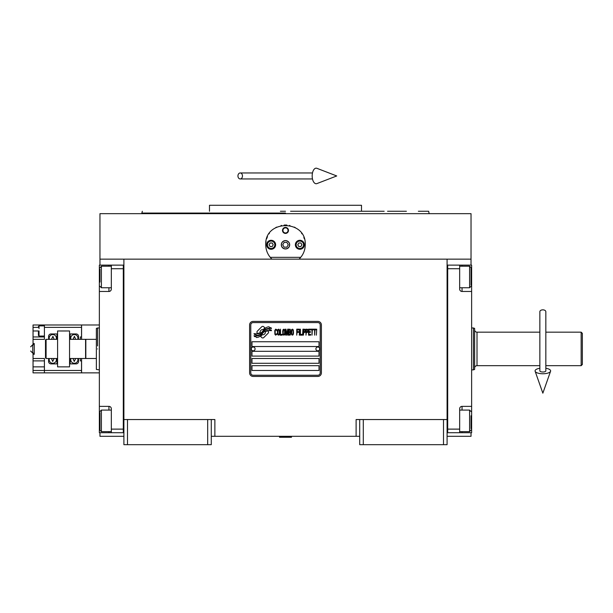<?xml version="1.0" encoding="UTF-8"?>
<svg xmlns="http://www.w3.org/2000/svg" width="613" height="613" viewBox="0 0 613 613"><rect width="100%" height="100%" fill="white"/><g stroke="black" fill="none" stroke-linecap="round" stroke-linejoin="round"><path stroke-width="0.92" d="M359.708 436.303L211.278 436.303M447.092 419.545L447.092 444.678L359.708 444.678L359.708 419.545L447.092 419.545L447.092 259.146L471.029 259.146L471.029 213.661L99.957 213.661L99.957 259.146L447.092 259.146M356.115 436.303L356.115 419.545L359.708 419.545M207.684 444.678L207.684 419.545L211.278 419.545L211.278 444.678L123.895 444.678L123.895 259.146M211.278 419.545L214.872 419.545L214.872 436.303M363.294 444.678L363.294 419.545M123.895 419.545L207.684 419.545M443.498 444.678L443.498 419.545M99.957 432.709L99.957 436.303L123.895 436.303M447.092 436.303L471.029 436.303L471.029 432.709M471.029 265.13L471.029 259.146M99.957 265.13L99.957 259.146M127.489 444.678L127.489 419.545M268.548 332.169A1.494 1.494 0 0 0 268.111 331.112L267.973 330.974A6.942 6.942 0 0 0 265.322 331.625A2.628 2.628 0 0 1 262.18 334.729A10.421 10.421 0 0 1 260.579 336.414L261.697 337.525A1.494 1.494 0 0 0 263.812 337.525L268.111 333.227A1.494 1.494 0 0 0 268.548 332.169M320.208 324.982A2.391 2.391 0 0 0 317.81 322.584L253.177 322.584A2.391 2.391 0 0 0 250.778 324.982L250.778 372.857A2.391 2.391 0 0 0 253.177 375.256L317.81 375.256A2.391 2.391 0 0 0 320.208 372.857L320.208 324.982M251.974 365.677L251.974 370.467L319.005 370.467L319.005 365.677L251.974 365.677M251.974 358.498L251.974 363.287L319.005 363.287L319.005 358.498L251.974 358.498M251.974 351.31L251.974 356.099L319.005 356.099L319.005 351.31L251.974 351.31M251.974 341.74L251.974 346.529L319.005 346.529L319.005 341.74L251.974 341.74M269.574 329.756L269.069 328.913A10.988 10.988 0 0 0 266.502 329.365A5.732 5.732 0 0 0 263.682 331.281A214.374 214.374 0 0 1 262.203 333.104A9.026 9.026 0 0 1 260.119 334.951A5.931 5.931 0 0 1 256.724 335.893A42.581 42.581 0 0 1 254.012 335.725L254.533 336.598L255.943 336.698L256.433 337.51A6.896 6.896 0 0 0 261.973 334.269A9.103 9.103 0 0 1 263.973 331.94A6.168 6.168 0 0 1 268.042 330.522A70.924 70.924 0 0 1 271.498 330.675L271 329.855L269.574 329.756M269.574 327.618L269.092 326.813A6.498 6.498 0 0 0 265.368 328.116A7.892 7.892 0 0 0 263.513 330.085A17.294 17.294 0 0 1 262.379 331.61A5.617 5.617 0 0 1 259.851 333.334A9.448 9.448 0 0 1 256.801 333.824A24.037 24.037 0 0 1 254.004 333.648L254.495 334.46L255.943 334.56L256.403 335.319A7.095 7.095 0 0 0 262.556 332.146A9.111 9.111 0 0 1 264.624 329.894A6.881 6.881 0 0 1 268.172 328.484A14.942 14.942 0 0 1 271.498 328.53L271.007 327.717L269.574 327.618M264.916 327.917L263.805 326.806A1.494 1.494 0 0 0 261.69 326.806L257.391 331.104A1.494 1.494 0 0 0 257.391 333.219L257.529 333.357A6.935 6.935 0 0 0 260.173 332.706A2.628 2.628 0 0 1 263.329 329.595A10.436 10.436 0 0 1 264.916 327.917M276.9 334.261L276.953 333.625L276.156 334.391L275.122 333.625L275.237 330.315L276.156 329.932L276.953 330.698L276.67 329.549L275.635 329.166L274.777 330.568L274.892 334.261L275.635 335.158L276.9 334.261M278.792 329.166L277.819 329.549L277.413 331.204L277.589 334.261L278.333 335.158L279.306 334.775L279.712 333.12L279.536 330.062L278.792 329.166M280.509 329.166L280.172 335.158L282.233 335.158L282.233 334.391L280.509 334.391L280.509 329.166M284.072 329.166L283.091 329.549L282.693 331.204L282.861 334.261L283.612 335.158L284.585 334.775L284.984 333.12L284.815 330.062L284.072 329.166M287.053 335.158L287.857 330.445L288.202 335.158L288.202 329.166L287.681 329.166L286.823 334.514L285.964 329.166L285.443 329.166L285.443 335.158L285.788 330.445L286.593 335.158L287.053 335.158M290.547 332.223L290.317 329.296L288.654 329.166L288.654 335.158L290.317 335.027L290.547 332.223M292.616 329.166L291.642 329.549L291.236 331.204L291.413 334.261L292.156 335.158L293.129 334.775L293.535 333.12L293.359 330.062L292.616 329.166M296.746 335.158L297.09 332.353L298.577 332.353L298.577 331.587L297.09 331.587L297.09 329.932L298.807 329.932L298.807 329.166L296.746 329.166L296.746 335.158M299.267 335.158L299.611 329.166L299.267 335.158M300.416 329.166L300.071 335.158L302.132 335.158L302.132 334.391L300.416 334.391L300.416 329.166M302.592 335.158L302.937 329.166L302.592 335.158M305.519 331.081L305.059 329.296L303.397 329.166L303.397 335.158L303.741 332.484L305.059 332.353L305.519 331.081M308.101 331.081L307.642 329.296L305.979 329.166L305.979 335.158L306.324 332.484L307.642 332.353L308.101 331.081M310.622 335.158L310.622 334.391L308.906 334.391L308.906 332.353L310.393 332.353L310.393 331.587L308.906 331.587L308.906 329.932L310.622 329.932L310.622 329.166L308.561 329.166L308.561 335.158L310.622 335.158M313.266 329.809L313.266 329.166L311.082 329.166L311.082 329.809L312.002 329.809L312.002 335.158L312.346 329.809L313.266 329.809M315.902 329.809L315.902 329.166L313.726 329.166L313.726 329.809L314.638 329.809L314.638 335.158L314.982 329.809L315.902 329.809M316.362 335.158L316.706 329.166L316.362 335.158M278.103 330.062L278.792 329.932L279.306 330.698L279.306 333.625L278.792 334.391L277.819 333.625L278.103 330.062M283.382 330.062L284.072 329.932L284.585 330.698L284.585 333.625L284.072 334.391L283.091 333.625L283.382 330.062M288.999 331.717L288.999 329.932L290.095 329.932L290.263 331.587L288.999 331.717M290.378 332.859L290.263 334.261L288.999 334.391L288.999 332.484L290.378 332.859M291.926 330.062L292.616 329.932L293.129 330.698L293.129 333.625L292.616 334.391L291.642 333.625L291.926 330.062M305.006 331.587L303.741 331.717L303.741 329.809L305.006 329.932L305.006 331.587M307.588 331.587L306.324 331.717L306.324 329.809L307.588 329.932L307.588 331.587M253.177 376.451A3.594 3.594 0 0 1 249.583 372.857L249.583 324.982A3.594 3.594 0 0 1 253.177 321.388L317.81 321.388A3.594 3.594 0 0 1 321.404 324.982L321.404 372.857A3.594 3.594 0 0 1 317.81 376.451L253.177 376.451M251.261 348.866A1.916 1.916 0 0 0 253.115 350.835A1.916 1.916 0 0 0 255.085 348.973A1.916 1.916 0 0 0 253.23 347.004A1.916 1.916 0 0 0 251.261 348.866M315.894 348.866A1.916 1.916 0 0 0 317.756 350.835A1.916 1.916 0 0 0 319.725 348.973A1.916 1.916 0 0 0 317.863 347.004A1.916 1.916 0 0 0 315.894 348.866M270.938 258.134A19.754 19.754 0 0 0 271.934 259.146C267.896 255.192 265.827 250.403 265.743 244.779C264.525 219.301 306.462 219.301 305.243 244.779C305.159 250.403 303.09 255.192 299.052 259.146A19.754 19.754 0 0 0 300.209 257.95M269.383 256.203A19.754 19.754 0 0 1 268.938 255.56M265.981 247.851A19.754 19.754 0 0 1 265.82 246.549M265.866 242.572A19.754 19.754 0 0 1 266.034 241.407M266.67 238.794A19.754 19.754 0 0 1 267.49 236.664M269.061 233.821A19.754 19.754 0 0 1 269.383 233.354M275.689 227.638A19.754 19.754 0 0 1 276.67 227.109M281.03 225.538A19.754 19.754 0 0 1 281.528 225.431M284.125 225.078A19.754 19.754 0 0 1 285.42 225.032M285.497 225.032A19.754 19.754 0 0 1 286.892 225.078M289.443 225.431A19.754 19.754 0 0 1 289.964 225.546M294.301 227.101A19.754 19.754 0 0 1 295.313 227.645M301.596 233.346A19.754 19.754 0 0 1 301.933 233.829M303.833 237.461A19.754 19.754 0 0 1 304.309 238.771M305.167 246.518A19.754 19.754 0 0 1 304.906 248.418M302.04 255.567A19.754 19.754 0 0 1 301.542 256.288M300.73 257.345L270.256 257.345M281.421 244.779A4.069 4.069 0 0 0 285.489 248.847A4.069 4.069 0 0 0 289.566 244.779A4.069 4.069 0 0 0 285.489 240.71A4.069 4.069 0 0 0 281.421 244.779M282.501 230.419A2.996 2.996 0 0 1 285.489 227.423A2.996 2.996 0 0 1 288.485 230.419A2.996 2.996 0 0 1 285.489 233.407A2.996 2.996 0 0 1 282.501 230.419M266.64 244.779A4.49 4.49 0 0 0 271.13 249.269A4.49 4.49 0 0 0 275.62 244.779A4.49 4.49 0 0 0 271.13 240.288A4.49 4.49 0 0 0 266.64 244.779M295.366 244.779A4.49 4.49 0 0 0 299.857 249.269A4.49 4.49 0 0 0 304.347 244.779A4.49 4.49 0 0 0 299.857 240.288A4.49 4.49 0 0 0 295.366 244.779M271.13 248.487A3.709 3.709 0 0 0 274.839 244.779A3.709 3.709 0 0 0 271.13 241.07A3.709 3.709 0 0 0 267.421 244.779A3.709 3.709 0 0 0 271.13 248.487M271.13 248.97A4.191 4.191 0 0 0 275.321 244.779A4.191 4.191 0 0 0 271.13 240.587A4.191 4.191 0 0 0 266.939 244.779A4.191 4.191 0 0 0 271.13 248.97M270.095 242.986L269.053 244.779L270.095 246.579L272.164 246.579L273.199 244.779L272.164 242.986L270.095 242.986M299.857 248.487A3.709 3.709 0 0 0 303.565 244.779A3.709 3.709 0 0 0 299.857 241.07A3.709 3.709 0 0 0 296.148 244.779A3.709 3.709 0 0 0 299.857 248.487M299.857 248.97A4.191 4.191 0 0 0 304.048 244.779A4.191 4.191 0 0 0 299.857 240.587A4.191 4.191 0 0 0 295.665 244.779A4.191 4.191 0 0 0 299.857 248.97M298.822 242.986L297.78 244.779L298.822 246.579L300.891 246.579L301.933 244.779L300.891 242.986L298.822 242.986M282.938 230.419A2.559 2.559 0 0 0 285.489 232.971A2.559 2.559 0 0 0 288.049 230.419A2.559 2.559 0 0 0 285.489 227.86A2.559 2.559 0 0 0 282.938 230.419M285.489 248.97A4.191 4.191 0 0 0 289.681 244.779A4.191 4.191 0 0 0 285.489 240.587A4.191 4.191 0 0 0 281.306 244.779A4.191 4.191 0 0 0 285.489 248.97M282.731 244.779L284.11 247.177L286.876 247.177L288.256 244.779L286.876 242.388L284.11 242.388L282.731 244.779M406.388 211.263L387.554 211.263M280.402 211.263L285.489 211.263M142.331 211.263L141.848 213.063L285.489 213.063M280.172 205.278L281.359 205.278M293.65 205.278L288.21 205.278M384.175 211.263L361.501 211.263L361.501 205.278L209.485 205.278L209.485 211.263M361.501 211.263L290.577 211.263M429.131 213.661L428.656 211.263L418.357 211.263M447.092 432.709L471.627 432.709L471.627 406.373L462.049 406.373L462.049 410.089M459.658 432.709L459.658 429.123L447.689 429.123L447.689 268.724L459.658 268.724L459.658 289.068A2.391 2.391 0 0 0 462.049 291.466L471.627 291.466L471.627 280.693L471.029 280.693M459.658 429.123L459.658 408.771A2.391 2.391 0 0 1 462.049 406.373M471.627 406.373L471.627 291.466M447.092 265.123L459.658 265.13L459.658 268.724M459.658 265.13L462.049 265.13L462.049 266.203M471.627 280.693L471.627 265.13L462.049 265.13M447.689 265.123L447.689 432.709M459.658 410.089L469.589 410.089L469.589 431.636L459.658 431.636M471.029 415.76L471.029 428.679M469.589 431.636L471.029 430.012M469.589 270.072L469.589 266.203L471.029 267.636L471.029 285.175M459.658 266.203L469.589 266.203L469.589 287.75L459.658 287.75M471.029 279.88L471.029 271.865M471.029 274.892L471.029 273.199M123.895 265.138L99.36 265.13L99.36 291.466L108.938 291.466L108.938 287.75M111.328 265.13L111.328 268.724L123.297 268.724L123.297 429.123L111.328 429.123L111.328 408.771A2.391 2.391 0 0 0 108.938 406.373L99.36 406.373L99.36 417.147L99.957 417.147M111.328 268.724L111.328 289.068A2.391 2.391 0 0 1 108.938 291.466M99.36 291.466L99.36 406.373M123.895 432.717L111.328 432.709L111.328 429.123M111.328 432.709L108.938 432.709L108.938 431.636M99.36 417.147L99.36 432.709L108.938 432.709M123.297 432.717L123.297 265.138M111.328 287.75L101.39 287.75L101.39 266.203L111.328 266.203M99.957 282.08L99.957 269.161M101.39 266.203L99.957 267.835M101.39 427.767L101.39 431.636L99.957 430.203L99.957 412.664M111.328 431.636L101.39 431.636L101.39 410.089L111.328 410.089M99.957 417.959L99.957 425.974M99.957 422.947L99.957 424.648M582.35 364.482L582.35 333.357L582.35 364.482L581.155 365.677L581.155 357.425M545.838 332.162L581.155 332.162L581.155 365.677L545.838 365.677M474.623 369.432L474.623 328.407L474.623 369.432L473.42 369.869L473.42 327.97L471.627 327.97M471.627 369.869L473.42 369.869M474.623 328.407L473.42 327.97M474.623 368.068L474.623 329.771L474.623 368.068A2.391 2.391 39.6 0 1 477.014 365.677L539.854 365.677M474.623 329.771A2.391 2.391 140.4 0 0 477.014 332.162L539.854 332.162M582.35 333.357L581.155 332.162M582.35 339.165L582.35 358.674M85.835 348.92L85.835 339.341L96.364 339.341L96.364 358.498L85.835 358.498L85.835 348.92M97.559 348.92C97.567 375.945 97.567 375.945 97.559 348.92C97.567 321.894 97.567 321.894 97.559 348.92M96.364 339.341L96.364 328.407L97.559 327.97L97.559 345.924M96.364 348.92C96.364 322.461 96.364 322.461 96.364 348.92C96.364 375.378 96.364 375.378 96.364 348.92M96.364 358.498L96.364 369.432L99.36 369.869M279.505 436.9L291.474 437.261L279.505 437.261L280.103 436.303M542.85 309.841A2.996 1.862 0 0 1 545.838 311.703L545.838 370.903A2.996 1.096 0 0 1 542.85 371.999A2.996 1.096 0 0 1 539.854 370.903L539.854 311.703A2.996 1.862 0 0 1 542.85 309.841M539.854 368.267A7.777 2.858 0 0 0 535.134 371.271A7.777 2.858 0 0 0 542.85 373.761A7.777 2.858 0 0 0 550.566 371.271A7.777 2.858 0 0 0 545.838 368.267M237.944 175.954A2.996 2.268 -90 0 0 240.204 178.942A2.996 2.268 -90 0 0 242.472 175.954A2.996 2.268 -90 0 0 240.204 172.958A2.996 2.268 -90 0 0 237.944 175.954M312.178 175.954A7.777 3.985 -90 0 1 316.936 168.322L336.721 175.954L316.936 183.586A7.777 3.985 -90 0 1 312.178 175.954M57.584 358.498L46.09 358.498L45.492 357.9L45.492 339.939L46.09 339.341L57.584 339.341M46.09 358.498L46.09 339.341M69.553 339.341L85.59 339.341L85.59 358.498L69.553 358.498M60.572 366.873L57.584 366.873L57.584 330.966L69.553 330.966L69.553 366.873L60.572 366.873L66.556 366.873M60.748 330.989L66.388 330.989M74.342 363.287A3.594 3.594 0 0 1 70.955 358.498A3.594 3.594 0 0 0 74.342 363.287A3.594 3.594 0 0 0 77.728 358.498M74.342 334.552A3.594 3.594 0 0 0 70.955 339.341A3.594 3.594 0 0 1 74.548 334.56A3.594 3.594 0 0 0 74.342 334.552M77.728 339.341A3.594 3.594 0 0 0 74.548 334.56M52.795 334.552A3.594 3.594 0 0 1 56.181 339.341A3.594 3.594 0 0 0 52.795 334.552A3.594 3.594 0 0 0 49.408 339.341M49.408 358.498A3.594 3.594 0 0 0 52.795 363.287A3.594 3.594 0 0 0 56.181 358.498A3.594 3.594 0 0 1 52.588 363.279M80.326 339.341L80.326 336.951L81.521 336.951L81.521 324.982L33.041 324.982L33.041 330.966L38.427 330.966C38.427 325.174 38.427 325.174 38.427 330.966L38.427 335.457L38.427 330.966M78.533 339.341L78.533 336.353A2.391 2.391 0 0 0 76.135 333.955L69.553 333.955L70.15 333.955L70.15 336.031M56.986 336.024L56.986 333.955L57.584 333.962L51.002 333.955A2.391 2.391 0 0 0 48.603 336.353L48.603 339.341M70.15 361.816L70.15 363.884L69.553 363.884L76.135 363.884A2.391 2.391 0 0 0 78.533 361.486L78.533 358.498M57.584 363.884L56.986 363.884L57.584 363.877M33.041 358.498L44.412 358.498L44.412 372.857L33.041 372.857L33.041 354.306L34.244 354.306L34.244 343.533L33.041 343.533L33.041 330.966M33.041 370.467L81.521 370.467L81.521 360.888L80.326 360.888L80.326 358.498M44.412 324.982L44.412 339.341L33.041 339.341M48.603 358.498L48.603 361.486A2.391 2.391 0 0 0 51.002 363.884L56.986 363.884L56.986 361.808M33.041 343.533L33.041 344.728M33.041 353.111L33.041 354.306M33.041 360.888L44.412 360.888M44.412 372.857L81.521 372.857L81.521 370.467M44.412 336.951L33.041 336.951M56.986 359.095A3.594 3.594 0 0 0 56.932 358.498L56.986 363.884M70.15 338.744A3.594 3.594 0 0 0 70.204 339.341L70.15 333.955M56.986 333.955L56.94 339.341A3.594 3.594 0 0 0 56.986 338.744M70.15 363.884L70.196 358.498A3.594 3.594 0 0 0 70.15 359.095M38.427 335.457L39.033 336.054L39.033 330.966C39.033 324.4 39.033 324.4 39.033 330.966M44.412 325.878L39.033 325.878L39.033 328.568M99.36 372.857L81.583 372.857L81.583 358.498M99.36 324.982L81.583 324.982L81.583 339.341M471.627 417.147L471.029 417.147M462.049 431.636L462.049 432.709M462.049 287.75L462.049 291.466M99.36 280.693L99.957 280.693M108.938 266.203L108.938 265.13M108.938 410.089L108.938 406.373M477.014 332.162L477.014 365.677M73.001 358.498L74.234 361.486L75.683 358.498M75.683 339.341L74.441 336.353L73.001 339.341M54.136 339.341L52.902 336.353L51.454 339.341M51.454 358.498L52.687 361.486L54.136 358.498M34.244 353.111L32.742 353.111L30.65 351.011L32.742 353.111L32.742 344.728L30.65 346.828L32.742 344.728L34.244 344.728M44.412 327.373L81.521 327.373M33.041 327.373L38.427 327.373M33.041 366.873L44.412 366.873M141.848 213.661L141.848 213.063M471.029 411.53L469.589 410.089M471.029 286.309L469.589 287.75M99.957 286.309L101.39 287.75M99.957 411.53L101.39 410.089M97.559 327.97L99.36 327.97M290.876 436.303L291.474 436.9M550.566 371.271L542.85 393.171L535.134 371.271M240.204 178.942L312.484 178.942M240.204 172.958L312.484 172.958M44.412 336.054L39.033 336.054M38.427 326.476L39.033 325.878"/></g></svg>
